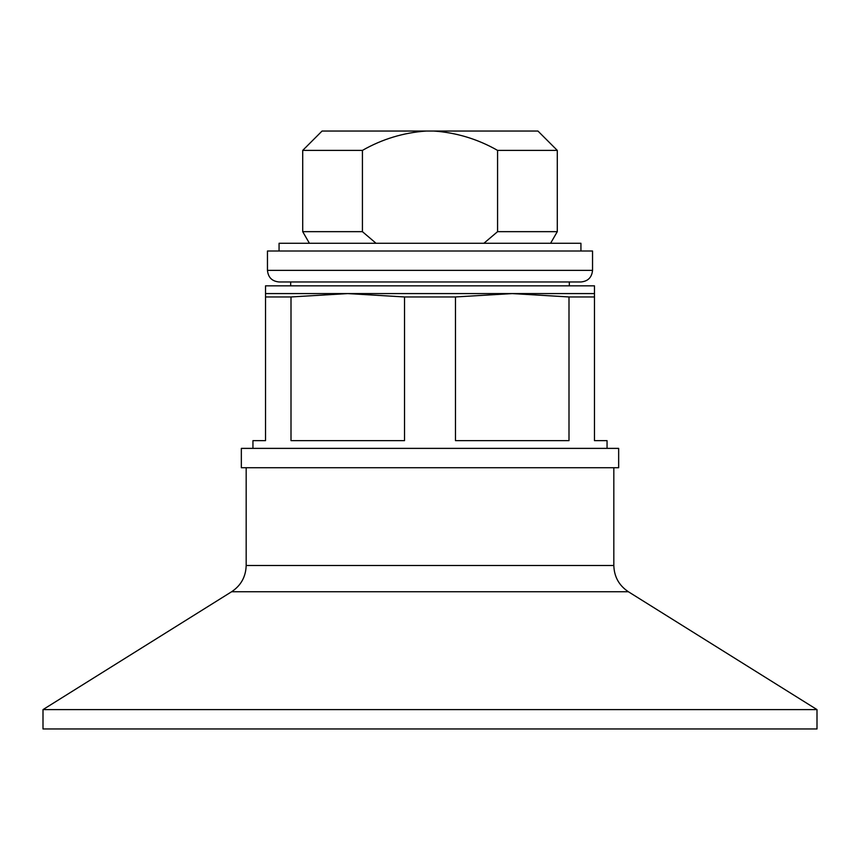 <?xml version="1.0" encoding="UTF-8"?>
<svg xmlns="http://www.w3.org/2000/svg" width="860" height="860" viewBox="0 0 860 860"><rect width="100%" height="100%" fill="white"/><g stroke="black" fill="none" stroke-linecap="round" stroke-linejoin="round"><path stroke-width="1.29" d="M433.827 131.042C456.531 132.644 477.773 139.094 497.575 150.393L557.291 150.393L537.941 131.042L322.059 131.042L302.709 150.393L302.709 231.662L362.425 231.662L375.508 242.81M426.173 131.042C403.469 132.644 382.216 139.094 362.425 150.393L302.709 150.393M362.425 150.393L362.425 231.662M497.575 150.393L497.575 231.662L557.291 231.662L557.291 150.393M483.9 243.273L497.575 231.662M265.525 296.958L265.525 293.583L347.762 293.583L291.002 296.958L265.525 296.958L265.525 440.642L252.947 440.642L252.947 448.382M594.475 293.583L594.475 296.958L568.997 296.958L512.237 293.583L455.477 296.958L404.522 296.958L347.762 293.583L594.475 293.583L594.475 285.842L265.525 285.842L265.525 293.583M594.475 296.958L594.475 440.642L607.053 440.642L607.053 448.382M568.997 296.958L568.997 440.642L455.477 440.642L455.477 296.958M404.522 296.958L404.522 440.642L291.002 440.642L291.002 296.958M618.663 448.382L241.337 448.382L241.337 467.733L618.663 467.733L618.663 448.382M817 709.607L43 709.607L43 728.957L817 728.957L817 709.607L628.38 591.745L231.619 591.745C240.983 585.499 245.831 576.737 246.175 565.493L613.825 565.493L613.825 467.733M580.93 251.012L580.93 243.273L279.07 243.273L279.07 251.012M580.93 281.973L279.07 281.973C272.018 281.285 268.148 277.414 267.46 270.363L592.54 270.363C591.852 277.414 587.982 281.285 580.93 281.973M592.54 270.363L592.54 251.012L267.46 251.012L267.46 270.363M309.406 243.273L302.709 231.662M550.593 243.273L557.291 231.662M246.175 467.733L246.175 565.493M628.38 591.745C619.017 585.499 614.169 576.737 613.825 565.493M231.619 591.745L43 709.607M290.68 281.973L290.68 285.842M569.32 281.973L569.32 285.842"/></g></svg>
